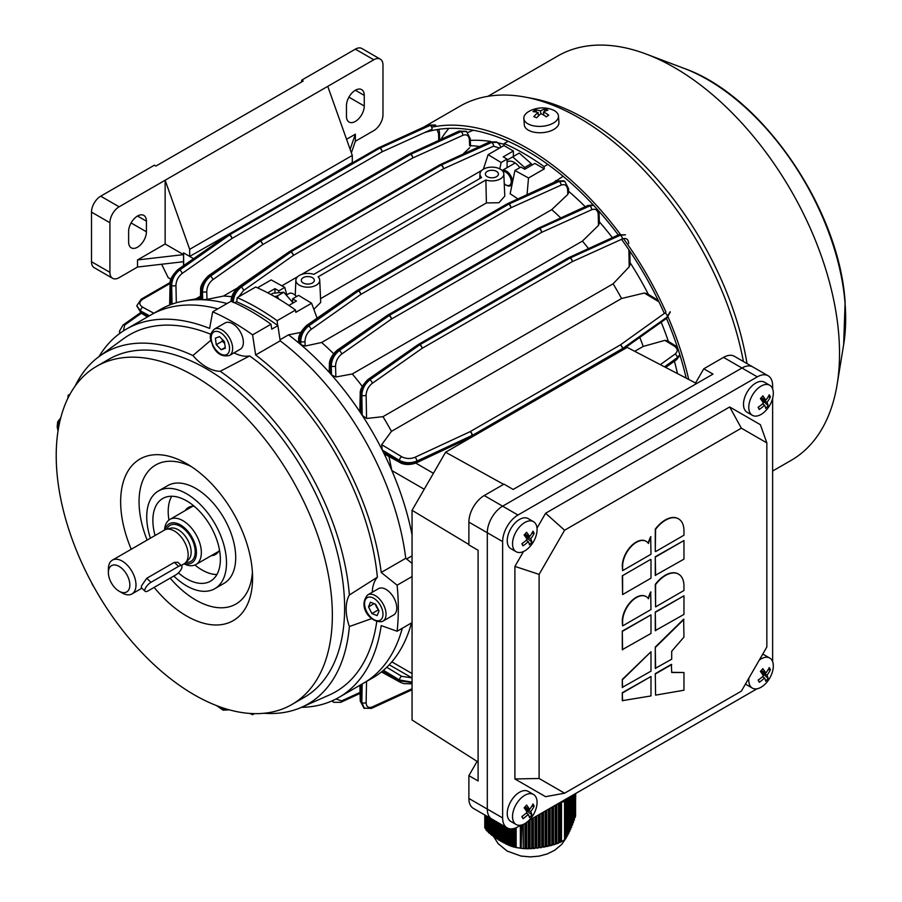 <?xml version="1.0" encoding="UTF-8"?>
<svg xmlns="http://www.w3.org/2000/svg" width="902" height="902" viewBox="0 0 902 902"><rect width="100%" height="100%" fill="white"/><g stroke="black" fill="none" stroke-linecap="round" stroke-linejoin="round"><path stroke-width="1.35" d="M496.495 176.691A6.506 3.755 0 0 0 498.411 174.03A6.506 3.755 0 0 0 494.386 170.568A6.506 3.755 0 0 0 487.294 171.38A6.506 3.755 0 0 0 485.389 174.03A6.506 3.755 0 0 0 489.403 177.502A6.506 3.755 0 0 0 496.495 176.691M312.408 282.98A6.506 3.755 0 0 0 314.313 280.319A6.506 3.755 0 0 0 310.299 276.846A6.506 3.755 0 0 0 303.207 277.658A6.506 3.755 0 0 0 301.302 280.319A6.506 3.755 0 0 0 305.316 283.792A6.506 3.755 0 0 0 312.408 282.98M500.339 169.159A11.929 6.889 0 0 0 487.463 167.637A11.929 6.889 0 0 0 479.965 173.86A11.929 6.889 0 0 0 481.589 177.502L313.817 274.366A11.929 6.889 0 0 0 295.879 280.15A11.929 6.889 0 0 0 307.808 287.208A11.929 6.889 0 0 0 319.736 280.15A11.929 6.889 0 0 0 318.113 276.846L485.885 179.983A11.929 6.889 0 0 0 497.972 179.972A11.929 6.889 0 0 0 503.823 173.86A11.929 6.889 0 0 0 500.339 169.159M281.898 285.787L297.694 276.666M301.482 274.479L481.781 170.388M544.312 168.866L528.516 177.998L514.918 170.489L520.894 167.039L524.727 169.249L534.852 163.409L544.312 168.866L544.053 166.566A234.306 135.277 -120 0 0 524.118 153.667A234.306 135.277 -120 0 0 504.173 143.542L508.119 141.264M406.599 558.969L412.056 555.824M277.669 325.475L277.128 320.684L295.54 310.051L295.788 312.351L311.596 303.23L317.098 318.192M300.625 332.455L288.516 334.845L280.026 339.75M257.465 287.828L271.186 279.902L284.784 287.411L278.808 290.861L278.808 292.248M295.54 310.051A234.306 135.277 -120 0 0 255.649 287.028L237.237 297.649L236.696 301.832M296.42 296.634A8.682 5.006 -120 0 0 293.387 293.962A8.682 5.006 -120 0 0 289.046 293.533L286.791 294.83L284.784 287.411M311.596 303.23L298.596 295.382L292.62 298.833L292.62 302.001M274.975 292.846L274.975 288.64L278.808 290.861M292.62 298.833L296.454 301.042L288.865 305.428M267.736 292.823L274.975 288.64M411.492 622.944A212.613 122.751 60 0 1 391.84 661.865A212.613 122.751 60 0 1 383.451 670.276A212.613 122.751 60 0 1 382.234 671.302A212.613 122.751 60 0 1 372.695 677.898L363.483 683.22A212.613 122.751 -120 0 0 402.292 628.254A212.613 122.751 60 0 1 363.483 683.22L338.938 697.393A212.613 122.751 -120 0 0 381.208 625.605L397.117 631.242L412.056 622.617M252.583 334.856L255.649 354.993L280.195 340.821A212.613 122.751 60 0 1 405.753 558.293A212.613 122.751 -120 0 0 280.195 340.821L277.884 325.633L271.739 329.174L270.995 324.224A234.306 135.277 -120 0 0 251.049 311.314A234.306 135.277 -120 0 0 231.104 301.2L212.692 311.821A234.306 135.277 60 0 1 232.637 321.946A234.306 135.277 60 0 1 252.583 334.856L270.995 324.224M288.516 334.845A212.613 122.751 60 0 1 299.43 343.493A212.613 122.751 60 0 1 300.817 344.665A212.613 122.751 60 0 1 330.076 373.281A212.613 122.751 60 0 1 331.508 374.905A212.613 122.751 60 0 1 360.71 413.048A212.613 122.751 60 0 1 362.209 415.337A212.613 122.751 60 0 1 382.234 450.008A212.613 122.751 60 0 1 383.451 452.443A212.613 122.751 60 0 1 391.84 470.551A212.613 122.751 60 0 1 412.056 534.942M299.43 343.493L298.539 342.061L298.641 339.456A3.033 1.827 -177.9 0 0 299.532 340.809L299.43 343.493M212.692 311.821L209.625 328.418A212.613 122.751 -120 0 0 126.336 329.129L150.882 314.956A212.613 122.751 60 0 1 217.878 308.834A212.613 122.751 -120 0 0 150.882 314.956L160.082 309.645A212.613 122.751 60 0 1 170.557 304.684A212.613 122.751 60 0 1 172.056 304.132A212.613 122.751 60 0 1 184.29 300.941A212.613 122.751 60 0 1 201.259 299.712A212.613 122.751 60 0 1 202.702 299.757A212.613 122.751 60 0 1 227.078 303.523M470.337 140.396A212.613 122.751 60 0 1 490.733 141.479A212.613 122.751 60 0 0 470.337 140.396M497.983 142.832A212.613 122.751 60 0 1 504.071 144.32A212.613 122.751 60 0 0 497.983 142.832M553.772 182.396L563.13 176.296M555.452 180.727A212.613 122.751 60 0 1 556.184 181.279M568.621 191.303A212.613 122.751 60 0 1 585.218 206.693M599.323 221.802A212.613 122.751 60 0 1 612.379 237.654M630.036 262.595A212.613 122.751 60 0 1 648.414 294.435M661.189 322.206A212.613 122.751 60 0 1 668.393 341.43M674.414 361.206A212.613 122.751 60 0 1 677.47 373.586M513.373 156.474L513.373 151.006L503.914 145.549L504.173 143.542M544.053 166.566L547.818 164.401M470.494 145.673A212.613 122.751 60 0 1 479.605 146.507M514.918 170.489L510.149 193.795A205.025 118.365 60 0 1 517.872 198.925M320.526 298.697L486.392 202.939L498.93 202.736L504.782 196.151L503.823 173.86M313.851 309.341L320.695 302.429L319.736 280.15M424.222 489.245L391.84 470.551L388.987 456.525M401.649 456.705A3.033 1.714 121.1 0 0 399.451 460.392L399.451 461.204A3.033 1.804 118.7 0 0 400.138 462.625L385.064 454.371L383.451 452.443L399.451 461.204C405.021 463.775 410.816 463.887 416.848 461.52L472.05 435.565A3.033 1.556 64.8 0 1 471.43 436.951L416.228 462.906A3.033 1.556 64.8 0 0 416.848 461.52L416.848 461.102C410.816 463.425 405.021 463.188 399.451 460.392L382.234 450.008L381.693 444.663L401.649 456.705C405.923 458.87 410.365 459.073 414.988 457.291L470.179 431.63A3.033 1.567 65.1 0 1 472.05 435.44L416.848 461.102A3.033 1.567 65.1 0 0 414.988 457.291M366.573 418.472L362.209 415.337L361.826 395.223C362.187 388.999 364.882 383.857 369.91 379.798L419.734 344.835A3.033 1.567 54.9 0 1 422.102 348.352L372.278 383.327C368.433 386.439 366.381 390.386 366.122 395.166L366.573 418.472L382.978 416.668A205.025 118.365 60 0 1 391.457 431.359L381.693 444.663M634.726 351.318L643.205 346.424A205.025 118.365 60 0 0 639.8 337.382M391.457 431.359L621.568 298.506A205.025 118.365 60 0 0 613.089 283.814L629.201 266.845L628.874 249.764M382.978 416.668L613.089 283.814M660.309 364.645L675.012 354.103C678.124 351.408 677.887 348.747 674.313 346.142L664.887 340.358L643.205 346.424M664.887 340.358L667.277 340.742L675.835 345.996A3.033 1.703 121.5 0 0 674.313 346.142M658.956 301.854L644.321 293.026L621.568 298.506M644.321 293.026L647.027 293.59L658.223 300.343M629.822 251.151L630.07 264.218L629.201 266.845M305.158 346.052L300.817 344.665L300.704 341.497C300.997 335.228 303.658 330.064 308.664 326.005L358.398 290.974A3.033 1.567 54.8 0 1 360.777 294.458L311.043 329.478C307.21 332.601 305.192 336.57 305 341.396L305.158 346.052L321.619 342.489A205.025 118.365 60 0 1 333.582 353.674M330.076 373.281L329.196 371.455L329.422 364.137A3.033 1.815 1.8 0 0 330.312 365.468L330.076 373.281M321.619 342.489L551.731 209.636A205.025 118.365 60 0 1 560.751 217.946M551.731 209.636L567.798 194.426L567.64 189.758C567.132 185.338 564.934 183.805 561.044 185.147L510.893 207.787A3.033 1.917 -114.3 0 0 508.965 204.055L559.116 181.403L564.742 181.313L558.518 181.065L508.796 203.953A3.033 1.939 -114.7 0 0 507.296 203.784A3.033 1.939 -114.7 0 0 507.172 203.863M567.64 189.758A3.033 1.68 -1.9 0 0 568.531 188.518L568.655 192.397L567.798 194.426M206.986 299.408L202.702 299.757L202.465 291.662C202.781 285.404 205.442 280.251 210.459 276.192L260.216 241.172A3.033 1.567 54.9 0 1 262.583 244.667L212.827 279.676C208.993 282.8 206.964 286.757 206.761 291.572L206.986 299.408L223.437 296.059A205.025 118.365 60 0 1 231.837 296.735M223.437 296.059L237.113 288.155M469.638 145.639L469.39 139.934C468.905 135.525 466.717 133.992 462.827 135.345L412.699 157.997A3.033 1.917 -114.3 0 0 410.782 154.253L460.899 131.591L466.526 131.489L460.415 131.309L410.635 154.163A3.033 1.928 -114.7 0 0 409.147 154.005A3.033 1.928 -114.7 0 0 409.012 154.073M462.952 154.174L469.626 147.781M335.86 377.002L331.508 374.905L331.271 366.032C331.598 359.785 334.27 354.633 339.287 350.574L389.066 315.576A3.033 1.567 54.9 0 1 391.445 319.071L341.666 354.069C337.822 357.181 335.792 361.15 335.567 365.953L335.86 377.002L352.299 373.969A205.025 118.365 60 0 1 362.209 386.315M360.71 413.048L359.853 410.692L360.236 393.509A3.033 1.804 -178.7 0 0 361.127 394.817L360.71 413.048M352.299 373.969L582.41 241.116A205.025 118.365 60 0 1 588.532 248.591M598.206 214.315A3.033 1.703 178.5 0 0 599.097 213.075L599.356 223.11L598.5 225.365L598.206 214.315C597.733 209.918 595.557 208.385 591.667 209.738L541.55 232.4L391.445 319.071A3.033 1.759 60 0 0 389.292 315.429L539.407 228.758L389.292 315.429A3.033 1.759 120 0 0 389.066 315.576L338.802 350.292C333.729 354.317 330.899 359.379 330.312 365.468L331.271 366.032A3.033 1.703 -1.5 0 0 335.567 365.953M582.41 241.116L598.5 225.365M462.827 135.345A3.033 1.917 -114.3 0 0 460.899 131.591L460.415 131.309A3.033 1.928 -114.7 0 0 458.926 131.14L409.147 154.005A3.033 3.033 0 0 0 408.888 154.129A3.033 1.759 -120 0 1 410.41 154.287A3.033 1.759 -60 0 1 410.635 154.163L410.782 154.253A3.033 1.759 -60 0 0 410.557 154.366A3.033 1.759 -120 0 1 412.699 157.997L262.583 244.667A3.033 1.759 -120 0 0 260.441 241.037L410.557 154.366L260.441 241.037A3.033 1.759 -60 0 0 260.216 241.172L209.963 275.899C204.901 279.936 202.082 285.009 201.507 291.109L201.202 299.25M195.768 298.934L200.436 296.239M277.128 320.684A234.306 135.277 -120 0 0 237.237 297.649M183.737 265.526L183.546 252.864L183.546 265.662L183.546 252.864L193.592 258.66M172.056 304.132L171.651 285.427C172 279.192 174.684 274.05 179.701 269.991L229.514 235.005A3.033 1.567 54.9 0 1 231.882 238.523L381.997 151.852A3.033 1.759 -120 0 0 379.855 148.199A3.033 1.759 -60 0 1 380.08 148.086L379.979 148.018A3.033 1.928 -114.6 0 0 378.479 147.86A3.033 3.033 0 0 0 378.231 147.984A3.033 1.759 -120 0 1 379.753 148.142L229.638 234.802L379.753 148.142A3.033 1.759 -60 0 1 379.979 148.018L429.803 125.186A3.033 1.928 -114.6 0 0 428.303 125.028L435.294 125.017L430.153 125.401A3.033 1.928 -114.4 0 1 432.081 129.166L381.997 151.852A3.033 1.928 -114.4 0 0 380.08 148.086L430.153 125.401L435.756 125.277M466.187 131.309L458.926 131.14M289.328 251.692A3.033 1.759 60 0 1 289.441 251.613L439.556 164.953A3.033 1.759 60 0 1 441.078 165.1L290.963 251.771L441.078 165.1A3.033 1.759 120 0 1 441.303 164.987L491.635 142.448L497.273 142.347L491.038 142.099L441.303 164.987A3.033 1.939 -114.7 0 0 439.804 164.818A3.033 1.939 -114.7 0 0 439.669 164.897M593.302 204.991L589.254 205.69L539.497 228.567L589.739 205.972L593.561 205.273M628.75 243.54C628.322 239.154 626.157 237.643 622.279 238.985L572.218 261.681A3.033 1.928 -114.4 0 0 570.301 257.904L620.362 235.208L625.492 234.824L620.001 235.005L570.188 257.848A3.033 1.928 -114.6 0 0 568.7 257.679A3.033 1.928 -114.6 0 0 568.564 257.746M471.43 436.951A3.033 3.033 0 0 0 471.656 436.827A3.033 1.759 60 0 0 472.287 435.44A3.033 1.759 180 0 1 472.05 435.565L472.05 435.44A3.033 1.759 180 0 0 472.287 435.316A3.033 1.759 60 0 0 470.179 431.63L620.294 344.959A3.033 1.759 60 0 1 622.403 348.657L472.287 435.44L622.403 348.657A3.033 1.759 180 0 0 622.617 348.522L667.3 316.929L670.197 312.261L666.691 318.293A3.033 1.928 54.6 0 0 667.3 316.929L622.617 348.522A3.033 1.928 -125.6 0 0 620.294 344.959L664.988 312.96A3.033 1.928 -125.6 0 1 667.3 316.512L670.197 311.731M664.864 367.024L677.301 358.207L679.939 355.05M679.826 354.689L677.301 357.643L664.503 366.832M136.788 305.981L140.588 311.72L148.221 316.489M149.484 315.756L140.588 310.942L136.777 305.812L141.129 313.05A3.033 1.68 122 0 1 140.588 311.72L140.588 310.942A3.033 1.804 -61.6 0 1 142.674 307.187L153.847 313.242M622.279 238.985A3.033 1.928 -114.4 0 0 620.362 235.208L620.001 235.005A3.033 1.928 -114.6 0 0 618.513 234.836L568.7 257.679A3.033 3.033 0 0 0 568.452 257.814A3.033 1.759 -120 0 1 569.974 257.961A3.033 1.759 -60 0 1 570.188 257.848L570.301 257.904A3.033 1.759 -60 0 0 570.075 258.017A3.033 1.759 -120 0 1 572.218 261.681L422.102 348.352A3.033 1.759 -120 0 0 419.96 344.688L570.075 258.017L419.96 344.688A3.033 1.759 -60 0 0 419.734 344.835L369.549 379.595C364.487 383.632 361.679 388.706 361.127 394.817L361.826 395.223A3.033 1.714 -1.1 0 0 366.122 395.166M561.044 185.147A3.033 1.917 -114.3 0 0 559.116 181.403L558.518 181.065A3.033 1.939 -114.7 0 0 557.019 180.896L507.296 203.784A3.033 3.033 0 0 0 507.048 203.92A3.033 1.759 -120 0 1 508.57 204.066A3.033 1.759 -60 0 1 508.796 203.953L508.965 204.055A3.033 1.759 -60 0 0 508.739 204.168A3.033 1.759 -120 0 1 510.893 207.787L360.777 294.458A3.033 1.759 -120 0 0 358.624 290.839L508.739 204.168L358.624 290.839A3.033 1.759 -60 0 0 358.398 290.974L308.067 325.656C302.993 329.681 300.152 334.743 299.532 340.809L300.704 341.497A3.033 1.68 -1.9 0 0 305 341.396M238.669 287.693A3.033 1.556 55.3 0 1 239.075 286.532L289.226 251.748A3.033 1.556 55.3 0 1 290.737 251.917L240.586 286.701C235.512 290.726 232.671 295.788 232.073 301.866M233.246 302.542C233.528 296.273 236.177 291.109 241.195 287.039L290.906 252.008A3.033 1.567 54.8 0 1 293.285 255.48L243.563 290.512L238.692 296.814M228.003 234.734A3.033 1.759 -120 0 1 228.116 234.655A3.033 1.759 -120 0 1 229.638 234.802A3.033 1.759 -60 0 0 229.412 234.948A3.033 1.556 -124.8 0 0 227.902 234.791L177.841 269.63A3.033 1.556 -124.8 0 1 179.351 269.788L179.701 269.991A3.033 1.567 54.9 0 1 182.08 273.509L231.882 238.523A3.033 1.759 -120 0 0 229.739 234.87A3.033 1.759 -60 0 0 229.514 235.005L179.351 269.788C174.289 273.825 171.493 278.898 170.952 285.021L170.557 304.684M119.515 331.462L119.774 333.413M120.045 333.21L119.504 331.057M333.864 702.342L332.263 700.786M331.959 700.922L333.514 702.128M364.464 708.453L361.826 702.523L362.187 683.964M360.744 684.798L361.127 702.128L364.194 708.284M412.056 682.115L399.451 679.995L383.451 670.276M382.234 671.302L399.451 680.807L412.056 682.588M486.392 202.939L485.885 179.983M483.371 169.215L488.106 154.67L503.914 145.549M528.516 177.998L527.039 194.697M499.809 168.877L501.117 162.518L507.082 159.068L507.082 167.648M507.082 159.068L503.248 156.858L513.373 151.006M501.117 162.518L488.106 154.67M471.532 436.895A3.033 1.759 60 0 0 471.656 436.827L621.771 350.168A3.033 1.759 60 0 0 622.403 348.77A3.033 1.759 180 0 0 622.617 348.634A3.033 1.928 54.6 0 1 622.008 350.01L622.008 350.01A3.033 1.928 54.6 0 1 621.884 350.089M408.888 154.129L258.784 240.8A3.033 1.759 -120 0 1 260.295 240.947A3.033 1.759 -60 0 0 260.069 241.093A3.033 1.556 -124.8 0 0 258.57 240.935A3.033 3.033 0 0 1 258.784 240.8A3.033 1.759 -120 0 0 258.66 240.879M428.303 125.028L378.479 147.86A3.033 1.928 -114.6 0 0 378.344 147.928M499.573 148.052L493.563 146.18L443.389 168.809A3.033 1.759 60 0 0 441.247 165.201A3.033 1.759 120 0 1 441.473 165.089A3.033 1.917 65.7 0 1 443.389 168.809L293.285 255.48A3.033 1.759 60 0 0 291.132 251.872A3.033 1.759 120 0 0 290.906 252.008L290.737 251.917A3.033 1.759 120 0 1 290.963 251.771A3.033 1.759 60 0 0 289.441 251.613A3.033 3.033 0 0 0 289.226 251.748M356.82 290.658A3.033 1.759 -120 0 1 356.933 290.591A3.033 1.759 -120 0 1 358.455 290.737A3.033 1.759 -60 0 0 358.229 290.884A3.033 1.556 -124.7 0 0 356.73 290.715L306.556 325.498C300.986 331.057 298.348 335.713 298.641 339.456M387.42 315.328A3.033 1.556 55.2 0 1 388.931 315.486A3.033 1.759 120 0 1 389.157 315.35A3.033 1.759 60 0 0 387.635 315.193A3.033 3.033 0 0 0 387.42 315.328L337.292 350.123A3.033 1.556 55.2 0 1 338.802 350.292L339.287 350.574A3.033 1.567 54.9 0 1 341.666 354.069M387.522 315.272A3.033 1.759 60 0 1 387.635 315.193L537.75 228.522A3.033 1.759 60 0 1 539.272 228.68A3.033 1.759 120 0 1 539.497 228.567A3.033 1.939 -114.7 0 0 537.998 228.398A3.033 1.939 -114.7 0 0 537.863 228.465M539.633 228.646A3.033 1.917 65.7 0 1 541.55 232.4A3.033 1.759 60 0 0 539.407 228.758A3.033 1.759 120 0 1 539.633 228.646M418.224 344.553A3.033 1.759 -120 0 1 418.336 344.474A3.033 1.759 -120 0 1 419.858 344.632A3.033 1.759 -60 0 0 419.633 344.767A3.033 1.556 -124.8 0 0 418.122 344.609L368.039 379.438C362.491 385.03 359.887 389.72 360.236 393.509M236.087 230.055L189.679 256.405L183.546 252.864M306.657 189.307L352.299 162.518L352.299 155.437L327.753 86.355L373.778 59.78L355.365 49.148A13.023 7.52 -60 0 1 361.871 48.505L380.283 59.137A13.023 7.52 120 0 0 373.778 59.78M467.834 132.481A212.613 122.751 60 0 1 473.482 130.283M170.884 279.214L168.2 277.658L161.65 264.252M137.521 259.945L165.134 244.002L183.546 254.635L137.521 259.945L137.521 267.037L119.12 277.658A13.023 7.52 120 0 1 112.603 278.312A13.023 7.52 120 0 1 109.909 272.348L109.909 222.749L91.497 212.117L91.497 261.715L109.909 272.348M165.134 244.002L165.134 180.231L327.753 86.355M91.497 212.117A13.023 7.52 -60 0 1 100.708 196.174L119.12 206.806L165.134 180.231L189.679 249.324L352.299 155.437M119.12 206.806A13.023 7.52 120 0 0 109.909 222.749M146.417 221.159L146.417 231.78A12.583 7.261 -60 0 1 140.926 244.442A12.583 7.261 -60 0 1 131.23 247.813A12.583 7.261 -60 0 1 128.625 242.052L128.625 231.431A12.583 7.261 -60 0 1 134.116 218.769A12.583 7.261 -60 0 1 143.813 215.398A12.583 7.261 -60 0 1 146.417 221.159L137.521 216.018M301.674 81.924L301.674 80.154L355.365 49.148M301.674 80.154L303.207 81.033L155.933 166.058L154.4 165.179L100.708 196.174M346.548 139.269L355.365 134.184L355.365 141.264L373.778 130.632A13.023 7.52 120 0 0 382.978 114.689L382.978 65.091A13.023 7.52 120 0 0 380.283 59.137M355.365 141.264L351.363 152.81M183.546 261.715L137.521 267.037M241.837 226.729L300.14 193.073M189.679 256.405L189.679 249.324M364.261 106.019L364.261 95.386A12.583 7.261 120 0 0 361.657 89.625A12.583 7.261 120 0 0 351.96 92.996A12.583 7.261 120 0 0 346.469 105.658L346.469 116.29A12.583 7.261 120 0 0 349.074 122.052A12.583 7.261 120 0 0 358.77 118.681A12.583 7.261 120 0 0 364.261 106.019L348.916 97.157M112.603 278.312L94.203 267.68A13.023 7.52 -60 0 1 91.497 261.715M355.365 134.184L350.123 149.315M519.823 167.648A13.564 7.825 -120 0 0 511.795 161.368A13.564 7.825 -120 0 0 507.082 162.044M524.66 169.215L524.671 167.479L512.686 156.88L507.082 160.128M524.671 167.479L531.244 163.679L531.909 165.1M512.686 156.88L519.259 153.081L531.244 163.679M234.655 302.79L236.482 301.73A228.95 132.188 60 0 1 257.183 312.148A228.95 132.188 60 0 1 277.884 325.633M194.212 506.248A27.116 15.661 -120 0 0 188.394 507.488A27.116 15.661 -120 0 0 185.147 510.622M191.822 506.326A27.116 15.661 -120 0 0 191.28 507.082M291.91 704.496L304.188 697.415A195.26 112.727 -120 0 0 334.112 540.952A195.26 112.727 -120 0 0 206.558 368.884A195.26 112.727 -120 0 0 108.928 359.221L96.661 366.302A195.26 112.727 -120 0 0 66.725 522.765A195.26 112.727 -120 0 0 194.28 694.833A195.26 112.727 -120 0 0 291.91 704.496A195.26 112.727 -120 0 0 321.845 548.033A195.26 112.727 -120 0 0 194.28 375.976A195.26 112.727 -120 0 0 96.661 366.302M154.152 587.394A93.289 53.861 -120 0 0 186.613 615.998A93.289 53.861 -120 0 0 252.583 577.911A93.289 53.861 -120 0 0 186.613 463.662L186.613 463.662A93.289 53.861 -120 0 0 128.67 469.976A93.289 53.861 -120 0 0 131.241 549.25M191.393 466.616A80.278 46.34 -120 0 0 147.127 540.084M170.151 578.159A80.278 46.34 -120 0 0 195.824 600.056A80.278 46.34 -120 0 0 252.402 572.296M173.804 576.051A56.409 32.562 -120 0 0 186.613 585.883A56.409 32.562 -120 0 0 214.823 588.679L224.023 583.368A56.409 32.562 -120 0 0 232.671 538.167A56.409 32.562 -120 0 0 195.824 488.456A56.409 32.562 -120 0 0 167.614 485.671L158.414 490.981A56.409 32.562 -120 0 0 150.386 538.201M214.823 588.679A56.409 32.562 -120 0 0 223.459 543.478A56.409 32.562 -120 0 0 186.613 493.777A56.409 32.562 -120 0 0 158.414 490.981M178.404 572.883A47.727 27.556 -120 0 0 186.613 578.802A47.727 27.556 -120 0 0 210.482 581.17A47.727 27.556 -120 0 0 217.799 542.914A47.727 27.556 -120 0 0 186.613 500.858A47.727 27.556 -120 0 0 162.755 498.49A47.727 27.556 -120 0 0 155.076 535.495M171.684 496.258A47.727 27.556 -120 0 0 168.945 520.059M194.911 565.013A47.727 27.556 -120 0 0 201.958 569.94A47.727 27.556 -120 0 0 216.886 574.54M412.056 576.558L397.117 585.195L381.208 572.466L405.753 558.293L412.056 563.333M397.117 585.195A234.306 135.277 60 0 1 397.117 631.242M412.056 571.789L412.056 571.169M67.842 398.38A234.306 135.277 60 0 1 68.157 395.268L70.006 394.208M68.157 395.268L69.228 395.651M252.785 713.583L252.583 714.7L254.42 713.629M252.583 714.7A234.306 135.277 60 0 1 249.73 713.426M210.854 340.246L192.904 355.535A43.386 25.053 -120 0 0 220.212 371.297L249.64 355.94A206.107 118.996 -120 0 1 377.386 577.19L349.367 595.004A43.386 25.053 -120 0 0 349.367 626.529L371.579 618.625M192.904 355.535A202.882 117.136 -120 0 0 99.04 356.583A202.882 117.136 -120 0 0 75.08 386.135M263.948 713.268A202.882 117.136 -120 0 0 301.527 707.303A202.882 117.136 -120 0 0 349.367 626.529M349.367 595.004A202.882 117.136 -120 0 0 220.212 371.297M210.809 334.27A206.107 118.996 -120 0 0 123.405 338.791L99.04 356.583M301.527 707.303L329.117 695.092A206.107 118.996 -120 0 0 376.732 621.647M301.448 707.337A212.613 122.751 -120 0 0 338.938 697.393M381.208 572.466A212.613 122.751 -120 0 0 255.649 354.993M234.046 352.84A43.386 25.053 -120 0 0 249.64 355.94M377.386 577.19A43.386 25.053 -120 0 0 372.267 592.242M126.336 329.129A212.613 122.751 -120 0 0 98.972 356.628M217.314 552.171A27.116 15.661 -120 0 0 218.228 552.08M211.181 555.711A27.116 15.661 -120 0 0 215.51 554.459A27.116 15.661 -120 0 0 219.502 550.04M743.417 361.51A238.861 137.905 -120 0 0 524.987 97.055A238.861 137.905 -120 0 0 459.907 106.233L423.681 127.148M688.711 379.449A238.861 137.905 -120 0 0 668.111 317.076M665.947 312.126A238.861 137.905 -120 0 0 623.474 238.568M620.655 234.723A238.861 137.905 -120 0 0 431.686 127.205M747.014 363.585A233.438 134.781 -120 0 0 532.36 98.419L524.987 97.055M772.631 471.047L791.178 460.347A233.438 134.781 -120 0 0 837.112 384.568A233.438 134.781 -120 0 0 838.792 335.161A233.438 134.781 -120 0 0 646.328 54.12A233.438 134.781 -120 0 0 557.729 56.014L487.926 96.311M686.174 378.13A235.388 135.909 -120 0 0 666.488 318.44M664.312 313.434A235.388 135.909 -120 0 0 621.523 239.334M618.276 234.937A235.388 135.909 -120 0 0 424.053 132.797M448.858 128.4A229.965 132.774 -120 0 0 440.864 139.438M504.252 183.771A7.814 4.51 -120 0 0 505.706 184.842A7.814 4.51 -120 0 0 511.231 181.652A7.814 4.51 -120 0 0 505.706 172.09A7.814 4.51 -120 0 0 502.888 171.357M506.315 185.192L505.706 184.842L506.315 185.192A8.682 5.006 60 0 0 510.656 185.62L511.975 184.865M515.166 162.98L502.143 170.501A8.682 5.006 60 0 1 506.315 171.019A8.682 5.006 60 0 1 511.986 178.675A8.682 5.006 60 0 1 510.656 185.62M502.944 841.498L500.486 841.07L500.486 824.033M575.724 793.456L575.228 817.392L575.228 793.737M574.788 793.997L574.337 820.189L574.337 794.256M573.886 794.515L573.435 822.714L573.435 794.775M572.984 795.034L572.533 825.037L572.533 795.293M572.093 795.553L571.642 827.224L571.642 795.812M571.192 796.071L570.74 829.276L570.74 796.331M569.218 829.502L570.74 829.276M570.289 796.59L569.838 831.238L569.838 796.849M568.395 831.452L569.838 831.238M569.387 797.109L568.948 833.098L568.948 797.368M568.497 797.627L568.046 834.857L568.046 797.887M567.595 798.146L567.144 836.481L567.144 798.405M566.693 798.665L566.253 837.935L566.253 798.924M565.802 799.183L565.351 839.153L565.351 799.443M564.9 839.661L560.198 842.367L560.198 802.521L561.484 802.318A4.341 2.503 0 0 0 564.551 800.548L564.9 839.661M558.067 842.987L560.198 842.367M558.518 803.389L558.518 843.099L556.85 843.742L556.85 804.358M554.719 844.08L556.85 843.742M555.17 805.328L555.17 844.328L553.49 844.858L553.49 806.298M551.37 844.982L553.49 844.858M551.821 807.267L551.821 845.332L550.141 845.76L550.141 808.226M548.01 845.749L550.141 845.76M548.461 809.195L548.461 846.166L546.781 846.527L546.781 810.165M544.763 846.38L546.781 846.527M545.112 811.135L545.112 846.865L543.432 847.17L543.432 812.104M541.752 846.989A39.733 22.945 0 0 0 543.027 846.752L543.432 847.17M541.752 813.074L541.752 847.452L540.084 847.711L540.084 814.032M538.404 847.485A39.733 22.945 0 0 0 539.689 847.316L540.084 847.711M538.404 815.002L538.404 847.948L536.724 848.162L536.724 815.972M534.604 847.903L536.171 847.711A39.733 22.945 0 0 0 536.284 847.7L536.724 848.162M535.055 816.941L535.055 848.342L533.375 848.5L533.375 817.911M531.244 848.23L533.375 848.5M531.695 818.881L531.695 848.613L530.026 848.703L530.026 819.839M527.895 848.444L530.026 848.703M528.346 821L528.346 848.748L526.667 848.737L526.667 822.41M524.547 848.489L526.667 848.737M521.638 825.003L521.187 848.308L524.998 848.681L523.318 848.545L523.318 824.405M522.867 824.586L523.318 848.545M521.638 848.342L515.211 847.339L515.211 828.104M516.44 847.576L515.211 847.339L516.44 847.576M512.764 828.758L512.764 846.786L515.211 847.249M510.307 828.859L510.307 845.952L512.764 846.414M507.849 828.239L507.849 844.926L510.307 845.377M505.402 826.875L505.402 843.753L507.849 844.204M505.391 842.919A39.733 22.945 0 0 0 505.402 842.93L502.944 842.468L502.944 825.454M524.998 848.681L524.998 823.537M486.99 816.242L486.99 831.046L484.926 827.653M489.448 817.663L489.448 833.324L488.219 832.219L488.219 816.953M491.894 819.084L491.894 835.331L490.665 834.35L490.665 818.373M494.352 820.493L494.352 837.135L493.123 836.255L493.123 819.783M496.81 821.914L496.81 838.792L495.581 837.981L495.581 821.203M499.257 823.334L499.257 840.337L498.039 839.582L498.039 822.624M501.715 841.78L501.715 824.744M504.173 843.122L504.173 826.164M506.62 844.362L506.62 827.585M509.078 845.467L509.078 828.656M511.535 846.392L511.535 828.882M513.993 847.102L513.993 828.487M499.257 840.337L500.373 840.157A39.733 22.945 0 0 0 500.486 840.224M496.81 838.792L498.039 838.612M494.352 837.135L495.581 837.011M491.894 835.331L493.112 835.286M489.448 833.324L490.665 833.392M486.99 831.046L488.219 831.283M546.341 846.087L546.341 810.424M543.027 846.752L541.752 846.854M542.981 846.662L542.981 812.364M539.689 847.316L538.404 847.373M539.633 847.181L539.633 814.292M536.273 816.231L536.171 847.711M559.747 842.344L559.747 802.679M556.399 843.562L556.399 804.618M553.039 844.554L553.039 806.557M549.69 845.377L549.69 808.485M532.924 848.083L532.924 818.17M529.575 848.354L529.575 820.098M526.216 848.489L526.216 822.737M745.582 683.829A17.352 10.023 120 0 0 747.082 685.058L752.369 688.113A17.352 10.023 120 0 0 765.234 683.987A17.352 10.023 120 0 0 766.328 682.837M748.897 678.078A17.352 10.023 120 0 0 749.968 685.576A17.352 10.023 120 0 0 752.369 688.113M765.234 683.987A28.199 28.199 0 0 0 772.586 671.246A17.352 10.023 120 0 0 772.135 660.591A17.352 10.023 120 0 0 769.722 658.054A17.352 10.023 120 0 0 759.304 660.061M770.387 669.735A27.59 14.488 -166.5 0 0 769.868 668.664A27.59 14.488 -166.5 0 0 769.226 667.593A28.142 21.648 151.6 0 1 765.821 673.027A28.142 7.678 -138.4 0 0 762.821 668.664A27.59 10.418 138.2 0 1 760.386 671.415A28.142 7.678 41.6 0 1 763.385 675.767A28.142 21.648 151.6 0 1 758.108 680.131A27.59 1.443 65.2 0 0 758.706 681.247A27.59 1.443 65.2 0 0 759.27 682.273A28.142 21.648 -28.4 0 0 764.546 677.909A28.142 7.678 41.6 0 1 765.674 681.202A27.59 26.35 17.7 0 0 768.121 678.451A28.142 7.678 -138.4 0 0 766.982 675.17A28.142 21.648 -28.4 0 0 770.387 669.735L768.076 669.746M769.722 658.054L764.434 654.999A17.352 10.023 120 0 0 762.618 654.322M762.427 676.692L764.546 677.909M758.323 679.973L759.27 682.273M761.299 670.412L765.821 673.027M762.111 670.874L761.243 671.855L766.982 675.17M761.243 671.855L768.121 678.451M765.234 411.188A28.199 28.199 0 0 0 772.586 398.447A17.352 10.023 120 0 0 772.135 387.792A17.352 10.023 120 0 0 769.722 385.255L764.434 382.2A17.352 10.023 120 0 0 750.487 387.488A17.352 10.023 120 0 0 747.082 412.259L752.369 415.315A17.352 10.023 120 0 0 765.234 411.188A17.352 10.023 120 0 0 766.328 410.038M769.722 385.255A17.352 10.023 120 0 0 755.775 390.532A17.352 10.023 120 0 0 749.968 412.778A17.352 10.023 120 0 0 752.369 415.315M770.387 396.936A27.59 14.488 -166.5 0 0 769.868 395.865A27.59 14.488 -166.5 0 0 769.226 394.794A28.142 21.648 151.6 0 1 765.821 400.229A28.142 7.678 -138.4 0 0 762.821 395.865A27.59 10.418 138.2 0 1 760.386 398.616A28.142 7.678 41.6 0 1 763.385 402.968A28.142 21.648 151.6 0 1 758.108 407.332A27.59 1.443 65.2 0 0 758.706 408.448A27.59 1.443 65.2 0 0 759.27 409.474A28.142 21.648 -28.4 0 0 764.546 405.111A28.142 7.678 41.6 0 1 765.674 408.403A27.59 26.35 17.7 0 0 768.121 405.652A28.142 7.678 -138.4 0 0 766.982 402.371A28.142 21.648 -28.4 0 0 770.387 396.936L768.076 396.948M762.427 403.893L764.546 405.111M758.323 407.174L759.27 409.474M761.299 397.613L765.821 400.229M762.111 398.075L761.243 399.056L766.982 402.371M761.243 399.056L768.121 405.652M622.29 649.654L622.29 631.062L650.985 614.848L650.985 633.452L622.29 649.654M683.964 672.509L683.964 690.222L655.585 695.138L655.28 673.659L671.381 664.357L671.697 672.509L683.964 672.509L671.697 672.328M622.29 700.674L622.29 692.702L650.985 676.5L650.985 695.938L622.29 700.674M622.29 687.392L622.29 679.42L650.985 651.74L650.985 671.178L622.29 687.392M655.585 551.607L683.964 535.224L683.964 530.793A26.034 15.03 120 0 0 678.575 518.875A26.034 15.03 120 0 0 655.585 529.316L655.28 551.438L655.28 529.136A26.034 15.03 120 0 1 678.27 518.695A26.034 15.03 120 0 1 678.417 518.785M655.585 606.877L683.964 590.494L683.964 586.063A26.034 15.03 120 0 0 678.575 574.146A26.034 15.03 120 0 0 655.585 584.586L655.585 606.877L655.28 584.406A26.034 15.03 120 0 1 678.27 573.965A26.034 15.03 120 0 1 678.417 574.055M539.103 778.482L564.596 793.196L741.354 691.146L766.847 646.993L766.847 442.893L741.354 428.179L564.596 530.218L539.103 574.382L539.103 778.482L514.907 778.967L545.586 796.68L564.596 793.196M646.012 596.526A19.528 11.275 120 0 0 645.866 596.436A19.528 11.275 120 0 0 630.814 601.668A19.528 11.275 120 0 0 622.29 621.309L622.606 625.92L650.985 609.538L650.68 591.938A26.034 15.03 120 0 0 648.188 598.398M655.28 630.611L655.28 612.018L683.964 595.805L683.964 614.409L655.28 630.611M622.606 575.961L622.606 594.565L622.29 575.792L650.68 559.409L622.29 575.792M655.28 575.352L655.28 556.748L683.964 540.535L683.964 559.139L655.28 575.352M646.012 541.256A19.528 11.275 120 0 0 645.866 541.166A19.528 11.275 120 0 0 630.814 546.398A19.528 11.275 120 0 0 622.29 566.05L622.606 570.65L650.985 554.268L650.68 536.679A26.034 15.03 120 0 0 648.188 543.128M655.28 668.348L655.28 647.05L683.66 619.189L683.964 637.083L671.697 651.255L671.697 659.227L655.28 668.348M520.758 825.195L517.973 826.796A21.693 12.527 -60 0 1 507.127 827.878A21.693 12.527 -60 0 1 502.639 817.945L502.639 541.595A21.693 12.527 -60 0 1 517.973 515.031L757.297 376.856A21.693 12.527 -60 0 1 768.143 375.784A21.693 12.527 -60 0 1 772.631 385.718L772.631 388.92M696.434 383.654L695.476 383.181L703.786 368.783L723.539 357.372A21.693 12.527 -60 0 1 734.397 356.301L752.798 366.934A21.693 12.527 120 0 0 741.951 368.005L502.639 506.169A21.693 12.527 120 0 0 487.294 532.744L487.294 809.083A21.693 12.527 120 0 0 491.793 819.016L507.127 827.878M772.631 398.267L772.631 661.718M757.003 688.801L528.843 820.527M523.498 551.528L514.907 566.4L514.907 778.967M766.847 442.893L760.363 424.684L729.684 406.971L545.586 513.261L537.006 528.132M741.354 428.179L729.684 406.971M564.596 530.218L545.586 513.261M539.103 574.382L514.907 566.4M650.985 592.118A26.034 15.03 120 0 0 648.437 598.748A19.528 11.275 120 0 0 646.17 596.605A19.528 11.275 120 0 0 631.129 601.837A19.528 11.275 120 0 0 622.606 621.489L622.29 621.309M622.606 625.92L622.606 621.489M655.585 630.791L655.28 612.018M655.585 612.187L683.964 595.805M622.606 594.565L650.985 578.182L650.985 559.578M655.585 575.521L655.28 556.748M655.585 556.929L683.964 540.535M650.985 536.848A26.034 15.03 120 0 0 648.437 543.489A19.528 11.275 120 0 0 646.17 541.347A19.528 11.275 120 0 0 631.129 546.578A19.528 11.275 120 0 0 622.606 566.219L622.29 566.05M622.606 570.65L622.606 566.219M622.606 687.561L622.29 679.42M622.606 679.589L650.985 651.74M622.606 700.854L622.29 692.702M622.606 692.883L650.985 676.5M655.585 695.138L655.28 673.659M655.585 673.839L671.697 664.537M655.585 668.529L655.28 647.05M655.585 647.219L683.964 619.37M622.606 649.835L622.29 631.062M622.606 631.231L650.985 614.848M93.334 585.883A13.023 7.52 -60 0 1 91.79 583.042M144.985 589.231A6.506 2.447 133.4 0 0 145.121 591.306A6.506 2.447 133.4 0 0 148.199 590.833L175.811 574.89A6.506 2.447 133.4 0 0 180.738 570.087A6.506 2.447 133.4 0 0 181.674 565.892A6.506 2.447 133.4 0 0 178.596 566.366L150.984 582.309A6.506 2.447 133.4 0 0 144.985 589.231M181.674 565.892L177.874 562.318L174.334 562.341L146.722 578.283L141.479 585.917L141.321 587.721L145.121 591.306M184.087 563.84A26.034 15.03 -120 0 0 195.948 564.505A26.034 15.03 -120 0 0 200.481 558.53A26.034 15.03 -120 0 0 192.498 529.316A26.034 15.03 -120 0 0 169.914 519.405A26.034 15.03 -120 0 0 165.393 525.381A26.034 15.03 -120 0 0 164.559 530.015M184.56 563.536A22.561 13.023 -120 0 0 195.678 557.729A22.561 13.023 -120 0 0 185.316 528.606A22.561 13.023 -120 0 0 165.269 529.012A22.561 13.023 -120 0 0 165.055 529.756M181.234 565.486L184.109 563.829A19.528 11.275 -120 0 0 185.53 562.713A19.528 11.275 -120 0 0 187.503 559.341A19.528 11.275 -120 0 0 182.441 538.674A19.528 11.275 -120 0 0 166.261 529.327A19.528 11.275 -120 0 0 164.581 530.004L112.423 560.119A19.528 11.275 -120 0 0 109.029 564.607A19.528 11.275 -120 0 0 108.375 569.061L108.375 572.601A15.187 8.772 -120 0 0 119.12 591.205A15.187 8.772 -120 0 0 129.347 588.465A15.187 8.772 -120 0 0 122.368 568.858A15.187 8.772 -120 0 0 108.883 569.139A15.187 8.772 -120 0 0 108.375 572.601M119.12 591.205L122.187 592.975A19.528 11.275 -120 0 0 131.951 593.944A19.528 11.275 -120 0 0 135.345 589.457A19.528 11.275 -120 0 0 129.358 567.55A19.528 11.275 -120 0 0 112.423 560.119M695.566 383.023L627.194 347.383L445.588 452.229L412.056 510.307L412.056 719.999L477.113 761.401M703.786 368.783L712.997 374.093L513.182 489.448L503.981 484.137L484.227 495.548A21.693 12.527 -60 0 0 468.882 522.111L468.882 544.921L478.094 550.243L478.094 780.963L468.882 775.641L477.203 761.243L478.094 761.829M445.588 452.229L503.62 484.351M478.094 550.243L477.203 549.724M412.056 510.307L468.882 544.504M768.143 375.784L752.798 366.934A21.693 12.527 120 0 0 741.951 368.005L502.639 506.169A21.693 12.527 120 0 0 487.294 532.744L487.294 809.083A21.693 12.527 120 0 0 491.793 819.016L473.381 808.384A21.693 12.527 -60 0 1 468.882 798.45L468.882 775.641M528.978 547.593A28.199 28.199 0 0 0 536.34 534.852A17.352 10.023 120 0 0 535.878 524.186A17.352 10.023 120 0 0 533.477 521.649L528.189 518.594A17.352 10.023 120 0 0 514.23 523.882A17.352 10.023 120 0 0 510.836 548.664L516.124 551.708A17.352 10.023 120 0 0 528.978 547.593A17.352 10.023 120 0 0 530.072 546.432M533.477 521.649A17.352 10.023 120 0 0 519.518 526.937A17.352 10.023 120 0 0 513.723 549.171A17.352 10.023 120 0 0 516.124 551.708M534.142 533.33A27.59 14.488 -166.5 0 0 533.623 532.259A27.59 14.488 -166.5 0 0 532.981 531.188A28.142 21.648 151.6 0 1 529.564 536.622A28.142 7.678 -138.4 0 0 526.565 532.259A27.59 10.418 138.2 0 1 524.13 535.01A28.142 7.678 41.6 0 1 527.129 539.373A28.142 21.648 151.6 0 1 521.863 543.726A27.59 1.443 65.2 0 0 522.461 544.842A27.59 1.443 65.2 0 0 523.013 545.868A28.142 21.648 -28.4 0 0 528.29 541.516A28.142 7.678 41.6 0 1 529.429 544.797A27.59 26.35 17.7 0 0 531.864 542.046A28.142 7.678 -138.4 0 0 530.726 538.765A28.142 21.648 -28.4 0 0 534.142 533.33L531.819 533.353M526.182 540.298L528.29 541.516M522.078 543.579L523.013 545.868M525.054 534.007L529.564 536.622M525.855 534.48L524.998 535.45L530.726 538.765M524.998 535.45L525.866 537.073L531.864 542.046M528.978 820.392A28.199 28.199 0 0 0 536.34 807.651A17.352 10.023 120 0 0 535.878 796.985A17.352 10.023 120 0 0 533.477 794.448L528.189 791.392A17.352 10.023 120 0 0 514.23 796.68A17.352 10.023 120 0 0 510.836 821.463L516.124 824.507A17.352 10.023 120 0 0 528.978 820.392A17.352 10.023 120 0 0 530.072 819.23M533.477 794.448A17.352 10.023 120 0 0 519.518 799.736A17.352 10.023 120 0 0 513.723 821.97A17.352 10.023 120 0 0 516.124 824.507M534.142 806.129A27.59 14.488 -166.5 0 0 533.623 805.058A27.59 14.488 -166.5 0 0 532.981 803.986A28.142 21.648 151.6 0 1 529.564 809.421A28.142 7.678 -138.4 0 0 526.565 805.058A27.59 10.418 138.2 0 1 524.13 807.809A28.142 7.678 41.6 0 1 527.129 812.172A28.142 21.648 151.6 0 1 521.863 816.524A27.59 1.443 65.2 0 0 522.461 817.64A27.59 1.443 65.2 0 0 523.013 818.666A28.142 21.648 -28.4 0 0 528.29 814.314A28.142 7.678 41.6 0 1 529.429 817.595A27.59 26.35 17.7 0 0 531.864 814.844A28.142 7.678 -138.4 0 0 530.726 811.563A28.142 21.648 -28.4 0 0 534.142 806.129L531.819 806.151M526.182 813.097L528.29 814.314M522.078 816.378L523.013 818.666M525.054 806.805L529.564 809.421M525.855 807.279L524.998 808.248L530.726 811.563M524.998 808.248L525.866 809.872L531.864 814.844M293.702 294.153A7.814 4.51 60 0 1 293.996 294.311A7.814 4.51 60 0 1 296.578 296.544M222.151 339.332L222.399 341.182L224.722 343.538A6.506 3.755 60 0 1 222.941 340.979A6.506 3.755 60 0 1 222.343 339.524M214.304 329.162L225.049 322.961A15.187 8.772 60 0 1 240.935 333.041A15.187 8.772 60 0 1 240.225 349.266L229.491 355.467A15.187 8.772 60 0 0 230.202 339.242A15.187 8.772 60 0 0 214.304 329.162C207.189 336.818 211.305 339.795 212.849 345.928C216.638 353.888 222.185 357.068 229.491 355.467M221.227 349.762L216.255 344.722L215.386 338.171L219.502 336.649L224.474 341.678L225.342 348.24L221.227 349.762L225.229 347.45M222.399 341.182L216.255 344.722M378.197 609.312A6.506 3.755 60 0 1 376.348 606.696A6.506 3.755 60 0 1 375.469 604.182M367.712 594.88A15.187 8.772 60 0 1 368.49 594.508A15.187 8.772 60 0 1 383.26 604.295A15.187 8.772 60 0 1 382.899 621.185L381.907 621.647C370.632 623.034 357.384 606.787 367.712 594.88L378.457 588.679A15.187 8.772 60 0 1 379.235 588.307A15.187 8.772 60 0 1 394.005 598.094A15.187 8.772 60 0 1 393.644 614.984L382.899 621.185A15.187 8.772 60 0 1 382.121 621.546M378.682 610.282L374.995 604.002M368.535 606.888L370.406 602.22L375.649 604.25L379.02 610.936L377.149 615.604L371.906 613.574L368.535 606.888L374.116 603.663M378.039 610.034L371.906 613.574M270.859 294.492L273.047 293.229L283.792 292.271L293.161 302.948M278.707 298.979L277.218 296.059L274.603 296.578M277.218 296.059L283.792 292.271M523.837 118.5L524.299 124.848A17.352 9.11 -4.2 0 0 530.444 131.151A17.352 9.11 -4.2 0 0 549.217 131.388A17.352 9.11 -4.2 0 0 558.924 122.334L558.462 115.986A17.352 9.11 -4.2 0 0 552.306 109.672A17.352 9.11 -4.2 0 0 551.246 109.289A28.199 28.199 0 0 0 530.004 110.833A17.352 9.11 -4.2 0 0 527.895 112.051A17.352 9.11 -4.2 0 0 523.837 118.5A17.352 9.11 -4.2 0 0 529.993 124.803A17.352 9.11 -4.2 0 0 554.392 122.424A17.352 9.11 -4.2 0 0 558.462 115.986M546.285 116.832A27.59 6.449 -45.4 0 1 547.537 115.963A27.59 6.449 -45.4 0 1 548.743 115.163A28.142 17.713 -124.1 0 0 543.478 112.017A28.142 16.112 -68.6 0 1 547.931 110.168A27.59 22.291 -85.4 0 0 545.011 109.029A28.142 16.112 111.4 0 0 540.557 110.878A28.142 17.713 -124.1 0 0 535.45 109.965A27.59 20.926 75.3 0 0 534.187 110.732A27.59 20.926 75.3 0 0 532.992 111.622A28.142 17.713 55.9 0 1 538.099 112.536A28.142 16.112 111.4 0 0 533.815 116.629A27.59 7.802 33.3 0 1 536.724 117.767A28.142 16.112 -68.6 0 1 541.02 113.686A28.142 17.713 55.9 0 1 546.285 116.832M538.359 116.02L538.099 112.536M536.498 112.096L535.45 109.965M540.772 113.866L540.557 110.878M543.365 114.904L543.613 113.99M544.301 111.555L545.011 109.029M543.692 115.106L543.478 112.017M170.072 283.476L142.674 299.295C138.863 301.99 138.863 304.628 142.674 307.187M206.761 291.572A3.033 1.691 -1.7 0 1 202.465 291.662L201.507 291.109A3.033 1.804 -178.4 0 1 200.616 289.779L200.345 299.554M182.08 273.509C178.235 276.621 176.183 280.567 175.946 285.359L176.33 302.779M438.722 140.419L438.575 133.733L437.053 129.584M175.946 285.359A3.033 1.703 -1.3 0 1 171.651 285.427L170.952 285.021A3.033 1.793 -178.9 0 1 170.061 283.724L169.644 305.045M141.388 313.208L124.69 325.047L123.394 330.921M391.84 661.865L412.056 673.535M386.766 667.266L401.661 676.308L411.955 677.876M381.456 671.922L400.138 682.216A3.033 1.793 118.9 0 1 399.451 680.807L399.451 679.995A3.033 1.703 121.3 0 1 401.661 676.308M335.927 699.039L341.666 700.854L360.045 692.409M366.539 681.461L366.122 702.579C366.381 706.864 368.433 708.318 372.278 706.942L412.056 688.722M359.887 685.294L360.236 700.955A3.033 1.703 178.7 0 0 361.127 702.128L361.826 702.523A3.033 1.793 1.1 0 0 366.122 702.579M665.642 367.418L676.703 359.582A3.033 1.939 54.7 0 0 677.301 358.207L677.301 357.643A3.033 1.917 -125.7 0 0 675.012 354.103M591.667 209.738A3.033 1.917 65.7 0 0 589.739 205.972L589.254 205.69A3.033 1.939 -114.7 0 0 587.754 205.532L593.189 204.878M493.563 146.18A3.033 1.917 65.7 0 0 491.635 142.448L491.038 142.099A3.033 1.939 -114.7 0 0 489.538 141.941L496.506 141.907M258.57 240.935L208.452 275.741A3.033 1.556 -124.8 0 1 209.963 275.899L210.459 276.192A3.033 1.567 54.9 0 1 212.827 279.676M231.487 301.369A3.033 1.827 2 0 1 231.183 300.513C231.047 299.983 231.115 293.409 239.075 286.532L239.075 286.532A3.033 1.556 55.3 0 1 240.586 286.701L241.195 287.039A3.033 1.567 54.8 0 1 243.563 290.512M306.556 325.498A3.033 1.556 -124.7 0 1 308.067 325.656L308.664 326.005A3.033 1.567 54.8 0 1 311.043 329.478M368.039 379.438A3.033 1.556 -124.8 0 1 369.549 379.595L369.91 379.798A3.033 1.567 54.9 0 1 372.278 383.327M136.777 305.812L141.219 299.182A3.033 1.759 60 0 1 142.674 299.295M119.707 333.469L119.504 331.113L122.999 325.081A3.033 1.928 54.7 0 1 124.69 325.047M360.067 693.435L340.787 702.297A3.033 1.928 -114.7 0 0 341.666 700.854M412.056 689.782L371.398 708.408A3.033 1.928 -114.6 0 0 372.278 706.942M469.39 139.934A3.033 1.691 -1.7 0 0 470.28 138.694L470.506 146.282M438.575 133.733A3.033 1.703 -1.3 0 0 439.466 132.481L439.635 140.002M557.019 180.896L563.976 180.862M336.874 351.295A3.033 1.556 55.2 0 1 337.292 350.123C329.32 357.012 329.298 363.607 329.422 364.137M618.513 234.836L625.492 234.824M415.777 463.109L433.422 473.302M217.551 705.984A13.023 7.52 -120 0 0 226.402 708.995M355.365 90.245L364.261 95.386M131.083 222.929L146.417 231.78M684.144 68.405C762.1 95.759 839.559 209.456 845.118 302.317L843.652 344.677A195.17 112.682 -120 0 0 845.05 303.365A195.17 112.682 -120 0 0 684.144 68.405L646.328 54.12M520.353 848.117L520.353 825.431M561.484 841.746L561.484 802.318M564.551 839.976L564.551 800.548M575.577 816.231L575.577 793.546M486.043 830.077L486.043 815.701M516.158 847.463L516.158 827.72M468.882 798.45L502.639 817.945M468.882 522.111L502.639 541.595M484.227 495.548L517.973 515.031M723.539 357.372L757.297 376.856M60.006 420.794A13.023 7.52 -120 0 0 58.19 429.961M185.53 562.713L188.721 559.465A18.288 10.553 -120 0 0 190.559 556.308A18.288 10.553 -120 0 0 185.812 536.949A18.288 10.553 -120 0 0 170.658 528.189L166.261 529.327M185.925 562.318A20.825 12.03 -120 0 0 194.516 556.624A20.825 12.03 -120 0 0 185.44 530.218A20.825 12.03 -120 0 0 166.791 529.192M178.596 566.366L174.334 562.341M150.984 582.309L146.722 578.283M227.473 340.561A13.023 7.52 -120 0 0 214.518 331.62A13.023 7.52 -120 0 0 213.255 345.838A13.023 7.52 -120 0 0 226.21 354.79A13.023 7.52 -120 0 0 227.473 340.561M379.618 620.497A13.023 7.52 -120 0 0 380.892 606.279A13.023 7.52 -120 0 0 367.937 597.327A13.023 7.52 -120 0 0 366.663 611.556A13.023 7.52 -120 0 0 379.618 620.497M479.965 173.86L479.774 178.562M200.379 298.122L184.29 300.941M331.88 700.955L333.808 702.308L340.787 702.297M360.236 700.955L363.946 708.16L371.398 708.408M147.398 316.974L141.129 313.05M141.219 299.182L170.14 282.484M122.999 325.081L140.532 312.656M400.138 462.625C400.499 463.098 406.858 466.323 416.228 462.906M621.771 350.168A3.033 3.033 0 0 0 622.008 350.01L666.691 318.293M675.835 345.996L677.391 347.146M676.703 359.582L679.984 355.208M400.138 682.216L403.814 683.626L412.056 683.84M470.28 138.694L466.526 131.489M208.452 275.741C202.905 281.311 200.289 285.99 200.616 289.779M439.466 132.481L438.924 129.29M227.902 234.791A3.033 3.033 0 0 1 228.116 234.655L378.231 147.984M177.841 269.63C172.293 275.234 169.7 279.924 170.061 283.724M231.183 300.513L231.16 301.223M489.538 141.941L439.804 164.818A3.033 3.033 0 0 0 439.556 164.953M500.768 147.353L499.956 145.166L497.273 142.358M568.531 188.518L564.742 181.313M356.73 290.715A3.033 3.033 0 0 1 356.933 290.591L507.048 203.92M537.75 228.522A3.033 3.033 0 0 1 537.998 228.398L587.754 205.532M599.097 213.075L598.883 211.147M418.122 344.609A3.033 3.033 0 0 1 418.336 344.474L568.452 257.814M389.247 664.763L412.056 677.932M295.879 280.15L295.236 295.191M216.536 705.589L223.166 710.178L229.333 709.84M843.652 344.677L837.112 384.568M523.972 848.602L523.239 848.545M521.367 848.342L515.764 847.474M566.185 837.958L561.698 844.396L554.764 850.214L547.142 853.968L539.261 856.099L530.365 856.9L521.085 856.077L507.127 851.06L498.107 843.607L493.698 836.661M484.78 828.002L484.78 814.968M60.738 417.829L57.705 421.786L57.164 426.714L58.021 431.043M192.735 506.236L169.914 519.405M141.851 588.217L131.951 593.944M218.769 551.325L195.948 564.505M293.996 294.311L293.387 293.962"/></g></svg>
